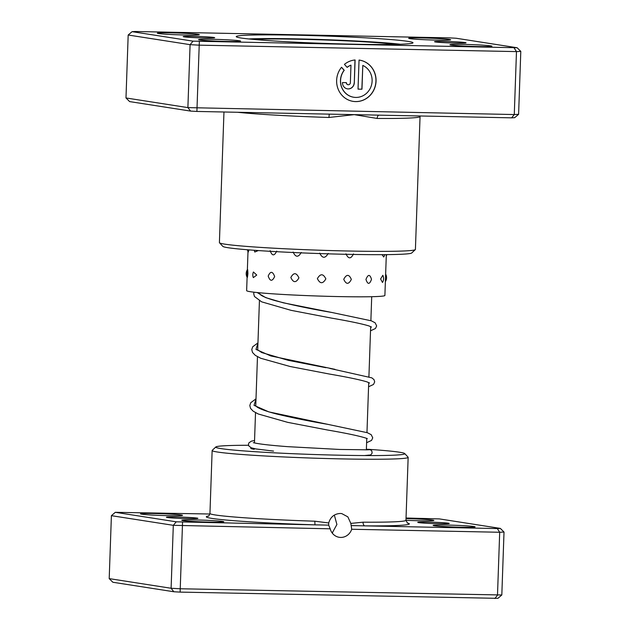 <?xml version="1.0" encoding="UTF-8"?>
<svg xmlns="http://www.w3.org/2000/svg" width="630" height="630" viewBox="0 0 630 630"><rect width="100%" height="100%" fill="white"/><g stroke="black" fill="none" stroke-linecap="round" stroke-linejoin="round"><path stroke-width="0.94" d="M332.608 532.697A50.786 2.126 -178 0 1 331.971 532.697M435.401 41.95A15.758 0.661 -178 0 1 434.542 41.73A15.758 0.661 -178 0 1 447.355 41.501A15.758 0.661 -178 0 1 465.168 42.556A15.758 0.661 -178 0 1 466.019 42.832A15.758 0.661 -178 0 1 452.56 42.99A15.758 0.661 -178 0 1 435.401 41.95M184.062 36.839A15.758 0.661 -178 0 1 183.204 36.627A15.758 0.661 -178 0 1 196.017 36.398A15.758 0.661 -178 0 1 213.822 37.446A15.758 0.661 -178 0 1 214.68 37.721A15.758 0.661 -178 0 1 201.222 37.879A15.758 0.661 -178 0 1 184.062 36.839M241.109 38.005A88.436 3.701 -178 0 1 236.305 36.768A88.436 3.701 -178 0 1 308.18 35.485A88.436 3.701 -178 0 1 408.122 41.399A88.436 3.701 -178 0 1 412.91 42.942A88.436 3.701 -178 0 1 337.397 43.809A88.436 3.701 -178 0 1 241.109 38.005M400.381 44.25A84.932 3.559 2 0 0 324.615 39.643A84.932 3.559 2 0 0 248.716 38.95A84.932 3.559 -178 0 1 324.615 39.643A84.932 3.559 -178 0 1 400.381 44.25M353.721 97.24A16.695 15.758 -81.1 0 1 353.658 97.233A16.695 15.758 -81.1 0 1 341.436 86.806A16.695 15.758 -81.1 0 1 344.137 70.261L344.248 70.276A16.695 15.758 98.9 0 0 341.555 86.83A16.695 15.758 98.9 0 0 353.776 97.248A16.695 15.758 98.9 0 0 355.761 97.429A16.695 15.758 98.9 0 0 371.708 84.255A16.695 15.758 98.9 0 0 362.801 65.418L361.966 89.208L358.029 89.129L359.045 60.055A20.869 19.695 -81.1 0 1 359.557 60.133A20.869 19.695 -81.1 0 1 375.968 82.475A20.869 19.695 -81.1 0 1 355.619 101.595A20.869 19.695 -81.1 0 1 353.131 101.375A20.869 19.695 -81.1 0 1 337.767 88.098A20.869 19.695 -81.1 0 1 341.547 67.252L344.248 70.276M353.076 101.367A20.869 19.695 98.9 0 0 355.501 101.58A20.869 19.695 98.9 0 0 375.85 82.483A20.869 19.695 98.9 0 0 359.502 60.126M354.304 82.798A6.261 5.906 -81.1 0 1 347.429 88.862A6.261 5.906 -81.1 0 1 342.476 82.554L346.421 82.64A2.087 1.969 98.9 0 0 348.319 84.759A2.087 1.969 98.9 0 0 350.359 82.719L350.973 65.181A16.695 15.758 98.9 0 0 347.138 67.386L344.437 64.362A20.869 19.695 -81.1 0 1 355.099 59.976L354.304 82.798L354.981 59.992M347.366 88.854A6.261 5.906 98.9 0 0 354.186 82.782M348.012 84.727A2.087 1.969 -81.1 0 1 346.303 82.632M379.071 115.148A3.504 1.969 -89.6 0 0 377.149 118.456L354.273 114.644L328.931 117.479A98.067 4.103 -178 0 1 237.502 112.266M451.072 45.069A21.011 0.882 -178 0 1 449.938 44.777A21.011 0.882 -178 0 1 467.011 44.47A21.011 0.882 -178 0 1 490.762 45.872A21.011 0.882 -178 0 1 491.896 46.242A21.011 0.882 -178 0 1 473.957 46.447A21.011 0.882 -178 0 1 451.072 45.069M199.734 39.958A21.011 0.882 -178 0 1 198.592 39.666A21.011 0.882 -178 0 1 215.673 39.359A21.011 0.882 -178 0 1 239.424 40.761A21.011 0.882 -178 0 1 240.558 41.131A21.011 0.882 -178 0 1 222.618 41.336A21.011 0.882 -178 0 1 199.734 39.958M158.469 33.524A21.011 0.882 -178 0 1 157.327 33.233A21.011 0.882 -178 0 1 174.4 32.925A21.011 0.882 -178 0 1 198.151 34.335A21.011 0.882 -178 0 1 199.293 34.697A21.011 0.882 -178 0 1 181.345 34.91A21.011 0.882 -178 0 1 158.469 33.524M409.807 38.635A21.011 0.882 -178 0 1 408.665 38.343A21.011 0.882 -178 0 1 425.746 38.036A21.011 0.882 -178 0 1 449.489 39.446A21.011 0.882 -178 0 1 450.631 39.808A21.011 0.882 -178 0 1 432.684 40.013A21.011 0.882 -178 0 1 409.807 38.635M415.32 249.622L411.705 252.984A94.563 3.961 -178 0 1 330.955 253.921A94.563 3.961 -178 0 1 227.997 247.708A94.563 3.961 -178 0 1 222.862 246.393L219.484 242.778A98.067 4.103 2 0 0 224.808 244.149A98.067 4.103 2 0 0 331.585 250.59A98.067 4.103 2 0 0 415.32 249.622A98.067 4.103 2 0 0 415.414 249.448L420.052 116.558A98.067 4.103 -178 0 1 377.149 118.456M511.639 117.841L514.277 114.55L518.6 114.329L514.694 117.684L511.639 117.841L196.899 111.447L190.599 111.093L187.89 107.604L514.277 114.55L516.474 51.605L198.993 45.147L190.087 44.659L128.181 35.012L125.984 97.957L187.89 107.604L190.087 44.659L193.04 41.155L517.135 47.746L456.183 38.249L449.883 37.894L135.143 31.5L132.087 31.658L193.04 41.155M196.899 111.447L199.34 41.501M518.6 114.329L520.797 51.384L516.474 51.605L514.08 47.904M190.599 111.093L129.646 101.595L125.984 97.957M223.965 111.99L219.405 242.605A98.067 4.103 2 0 0 219.484 242.778M132.087 31.658L128.181 35.012M520.797 51.384L517.135 47.746M329.277 114.132L328.931 117.479M347.083 67.323A16.695 15.758 -81.1 0 1 350.855 65.158L350.973 65.181M344.137 70.261L341.499 67.316M358.029 89.113L361.966 89.208M361.856 89.192L362.801 65.418M290.839 277.476C293.312 282.878 296.005 283.012 298.927 277.869C296.368 272.475 293.675 272.341 290.839 277.476M293.115 252.047C295.604 257.45 298.321 257.583 301.25 252.441M268.199 276.074C270.081 281.492 272.231 281.649 274.656 276.531C272.593 271.113 270.443 270.955 268.199 276.074M270.16 250.653C272.081 256.079 274.27 256.229 276.735 251.11M253.323 277.609L256.741 275.058L253.417 271.987A7.355 7.355 0 0 0 253.323 277.609M254.362 250.291A7.355 7.355 0 0 0 254.772 252.024L258.3 250.567M247.251 273.302C247.141 278.696 247.354 278.822 247.897 273.68C247.724 268.286 247.511 268.159 247.251 273.302M247.362 249.756A7.355 7.355 0 0 0 248.283 252.079L248.897 249.874M380.614 278.98L382.481 282.476A7.355 7.355 0 0 0 382.82 275.294L380.614 278.98M382.064 254.67L383.741 257.001A7.355 7.355 0 0 0 384.717 254.654M365.951 279.421C367.731 284.673 369.574 284.642 371.495 279.342C369.936 274.105 368.093 274.137 365.951 279.421M367.881 254.638L373.18 254.67M343.744 279.287C346.161 284.595 348.689 284.634 351.335 279.389C349.051 274.097 346.516 274.058 343.744 279.287M345.988 253.811C348.374 259.119 350.878 259.15 353.493 253.906M317.37 278.602C320.024 283.973 322.851 284.059 325.852 278.87C323.221 273.522 320.394 273.428 317.37 278.602M319.741 253.158C322.387 258.52 325.214 258.607 328.206 253.417M247.11 277.224L246.637 290.635A69.174 2.898 2 0 0 331.23 296.415A69.174 2.898 2 0 0 384.891 295.462L386.324 254.638M448.379 523.215A15.758 0.661 -178 0 1 449.237 523.491A15.758 0.661 -178 0 1 435.779 523.648A15.758 0.661 -178 0 1 418.619 522.609A15.758 0.661 -178 0 1 417.761 522.388A15.758 0.661 -178 0 1 430.566 522.16A15.758 0.661 -178 0 1 448.379 523.215M197.04 518.104A15.758 0.661 -178 0 1 197.891 518.38A15.758 0.661 -178 0 1 184.44 518.537A15.758 0.661 -178 0 1 167.281 517.498A15.758 0.661 -178 0 1 166.422 517.285A15.758 0.661 -178 0 1 179.227 517.057A15.758 0.661 -178 0 1 197.04 518.104M209.877 514.017L115.306 512.316L176.258 521.813L314.961 524.853L314.835 521.199L328.71 522.963L328.679 525.129L330.207 528.814A11.907 11.238 98.9 0 0 339.239 537.303A11.907 11.238 98.9 0 0 340.657 537.429A11.907 11.238 98.9 0 0 351.697 529.255L351.17 525.585L497.298 528.562L499.692 532.263L351.697 529.255M328.71 522.963C330.498 516.947 334.373 513.781 340.342 513.466L341.759 513.592L347.855 516.868L350.831 523.412L363.045 522.183A98.067 4.103 2 0 0 405.956 520.285L407.508 523.152M181.369 514.994A21.011 0.882 -178 0 1 182.503 515.356A21.011 0.882 -178 0 1 164.564 515.568A21.011 0.882 -178 0 1 141.679 514.182A21.011 0.882 -178 0 1 140.537 513.891A21.011 0.882 -178 0 1 157.618 513.584A21.011 0.882 -178 0 1 181.369 514.994M222.634 521.419A21.011 0.882 -178 0 1 223.776 521.79A21.011 0.882 -178 0 1 205.829 521.994A21.011 0.882 -178 0 1 182.952 520.616A21.011 0.882 -178 0 1 181.81 520.325A21.011 0.882 -178 0 1 198.891 520.018A21.011 0.882 -178 0 1 222.634 521.419M406.011 518.624A21.011 0.882 -178 0 1 432.708 520.104A21.011 0.882 -178 0 1 433.842 520.467A21.011 0.882 -178 0 1 405.956 520.285L408.153 457.333A98.067 4.103 -178 0 1 326.356 458.53A98.067 4.103 -178 0 1 217.547 452.033A98.067 4.103 -178 0 1 212.145 450.489A98.067 4.103 -178 0 1 212.239 450.324L215.854 446.953A94.563 3.961 2 0 0 220.98 448.599A94.563 3.961 2 0 0 327.844 454.923A94.563 3.961 2 0 0 404.696 453.545A94.563 3.961 2 0 0 399.562 452.23A94.563 3.961 2 0 0 368.038 449.292M473.973 526.53A21.011 0.882 -178 0 1 475.115 526.9A21.011 0.882 -178 0 1 457.167 527.105A21.011 0.882 -178 0 1 434.291 525.727A21.011 0.882 -178 0 1 433.149 525.436A21.011 0.882 -178 0 1 450.23 525.129A21.011 0.882 -178 0 1 473.973 526.53M248.559 445.268A94.563 3.961 2 0 0 215.854 446.953M332.207 533.019L336.908 524.491L334.341 515.096M497.298 528.562L500.354 528.405L439.401 518.907L406.035 518.01M330.207 528.814L173.305 525.318L111.4 515.671L109.203 578.616L171.108 588.262L180.015 588.759L501.819 594.988L497.913 598.342L180.117 592.106L173.817 591.751L112.864 582.254L109.203 578.616M176.258 521.813L173.305 525.318L171.108 588.262L173.817 591.751M182.558 522.16L180.117 592.106M501.819 594.988L504.016 532.043L499.692 532.263L497.495 595.208L494.857 598.5M404.696 453.545L408.075 457.159A98.067 4.103 -178 0 1 408.153 457.333M254.048 449.277A59.535 2.496 -178 0 1 250.819 448.442A59.535 2.496 -178 0 1 251.661 447.946M115.306 512.316L111.4 515.671M208.53 516.017A101.564 4.253 -178 0 0 314.961 524.853L328.679 525.129M504.016 532.043L500.354 528.405M351.17 525.585L350.831 523.412M407.185 522.955A101.564 4.253 -178 0 1 364.896 525.869A3.504 1.969 90.4 0 1 363.045 522.183M253.827 39.454A77.049 3.229 -178 0 1 324.607 39.973A77.049 3.229 -178 0 1 395.246 44.391M255.386 405.57L257.292 407.201C260.828 409.342 267.317 411.618 276.743 414.028C292.273 417.745 309.298 421.187 327.813 424.352L268.837 411.894L254.016 405.334L255.993 399.2M334.955 369.337L270.798 355.942L255.977 349.382L257.946 343.248M259.292 293.667L261.19 295.289C263.931 296.974 268.648 298.777 275.357 300.691C291.643 304.936 310.448 308.857 331.766 312.456L283.39 302.833L265.766 297.651L257.158 292.541M212.145 450.489L209.948 513.442A98.067 4.103 2 0 0 215.35 514.978A98.067 4.103 2 0 0 314.835 521.199M259.702 292.793L259.655 294.131M259.426 300.754L257.702 350.083M257.473 356.706L255.748 406.035M255.52 412.658L254.465 442.914M254.26 448.615L254.236 449.3M371.708 296.698L370.873 320.662M370.668 326.608L368.92 376.614M368.715 382.56L366.967 432.566M366.755 438.512L366.361 449.915M420.123 115.983L420.052 116.558M367.322 438.574L364.967 437.819C357.887 435.676 345.287 433.046 327.167 429.944L287.619 422.336L258.237 413.981L253.189 411.193L250.543 408.397L249.811 405.515L250.772 402.696L256 398.845M257.954 342.893L252.725 346.752L251.764 349.563L252.496 352.446L255.323 355.375L260.757 358.273L290.115 366.502L329.136 373.992C347.366 377.118 359.99 379.748 367.022 381.898L369.55 383.024M257.339 349.618L261.741 352.572L288.288 360.352L325.875 367.7M253.977 292.194L253.717 293.714L254.457 296.494L261.631 301.841L291.06 310.33L331.12 318.04C349.327 321.166 361.943 323.796 368.967 325.938L371.503 327.072M253.315 442.685L254.559 442.937C260.025 444.166 271.089 445.402 287.752 446.662L339.523 449.45L368.479 449.836M254.544 440.52L251.433 441.134L248.905 442.858L248.456 444.339L248.834 445.953L251.236 447.796L255.89 448.93L273.562 451.104M364.51 455.553L370.724 454.947L372.165 453.049L371.763 450.875L370.826 449.985L366.384 449.127M368.566 386.757L373.503 384.465L374.692 381.875L374 379.63L371.85 377.858L329.789 368.408M370.519 330.805L375.456 328.514L376.653 325.923L375.126 322.796L371.322 320.82L331.766 312.456M366.613 442.709L371.55 440.417L372.739 437.826L371.204 434.692L367.385 432.716L327.813 424.352M247.543 269.443A7.355 7.355 0 0 0 247.283 277.523M385.379 281.642A7.355 7.355 0 0 0 385.639 274.121M386.277 255.89A7.355 7.355 0 0 0 386.875 254.63M248 251.583L247.369 269.695M208.199 516.191L208.199 516.191C208.601 516.435 209.184 515.521 209.948 513.442"/></g></svg>
